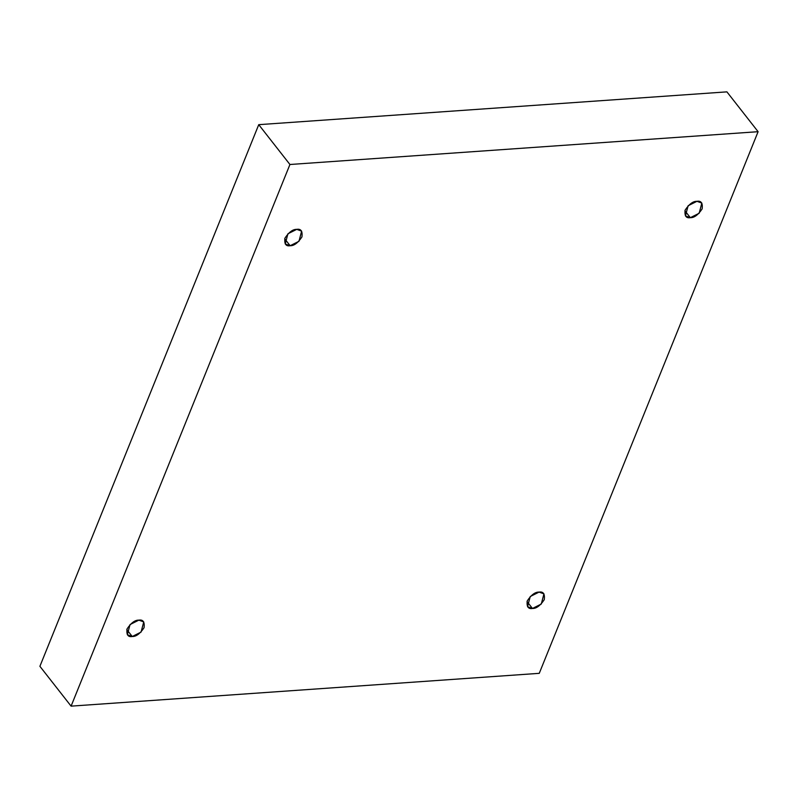 <?xml version="1.0" encoding="UTF-8"?>
<svg xmlns="http://www.w3.org/2000/svg" width="798" height="798" viewBox="0 0 798 798"><rect width="100%" height="100%" fill="white"/><g stroke="black" fill="none" stroke-linecap="round" stroke-linejoin="round"><path stroke-width="1.2" d="M696.953 201.315L688.115 205.744L685.452 215.909L690.34 217.674L684.913 210.742L690.34 217.674C686.14 218.423 684.405 215.899 685.153 210.093C689.183 204.059 693.123 201.136 696.953 201.315C701.153 200.567 702.878 203.101 702.14 208.906C698.1 214.931 694.17 217.864 690.34 217.674L699.178 213.246L701.831 203.081L696.953 201.315M539.059 592.106L530.231 596.525L527.568 606.699L532.456 608.465L527.029 601.532L532.456 608.465C528.246 609.203 526.52 606.68 527.259 600.874C531.298 594.839 535.229 591.917 539.059 592.106C543.268 591.358 544.994 593.882 544.256 599.687C540.216 605.722 536.276 608.645 532.456 608.465L541.283 604.036L543.947 593.862L539.059 592.106M138.852 620.146L130.024 624.575L127.361 634.739L132.249 636.505L126.812 629.572L132.249 636.505C128.039 637.253 126.313 634.729 127.052 628.924C131.091 622.889 135.022 619.966 138.852 620.146C143.061 619.398 144.787 621.931 144.049 627.737C140.009 633.762 136.069 636.694 132.249 636.505L141.076 632.076L143.74 621.911L138.852 620.146M296.736 229.365L287.908 233.794L285.245 243.959L290.133 245.724L284.706 238.792L290.133 245.724C285.923 246.472 284.198 243.939 284.946 238.143C288.976 232.108 292.916 229.176 296.736 229.365C300.946 228.617 302.671 231.141 301.933 236.946C297.893 242.981 293.963 245.904 290.133 245.724L298.971 241.295L301.624 231.131L296.736 229.365M726.908 91.86L758.1 131.69L539.258 673.332L71.092 706.14L289.933 164.498L758.1 131.69L726.908 91.86L258.742 124.668L289.933 164.498L258.742 124.668L39.9 666.31L71.092 706.14L39.9 666.31L258.742 124.668L726.908 91.86M539.258 673.332L758.1 131.69L289.933 164.498L71.092 706.14L539.258 673.332"/></g></svg>
